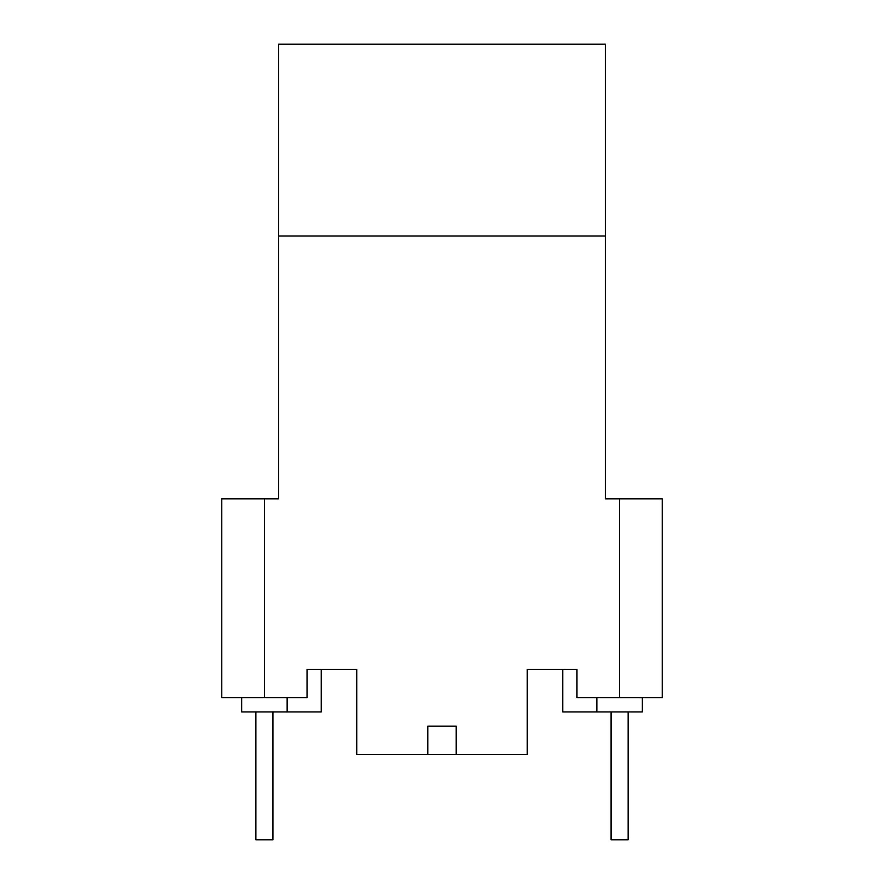 <?xml version="1.0" encoding="UTF-8"?>
<svg xmlns="http://www.w3.org/2000/svg" width="884" height="884" viewBox="0 0 884 884"><rect width="100%" height="100%" fill="white"/><g stroke="black" fill="none" stroke-linecap="round" stroke-linejoin="round"><path stroke-width="1.33" d="M611.065 711.94L611.065 839.8L628.115 839.8L628.115 711.94M255.885 711.94L255.885 839.8L272.935 839.8L272.935 711.94M576.965 697.73L576.965 669.31L576.965 697.73L619.585 697.73L619.585 498.83L605.385 498.83L605.385 235.995L278.615 235.995L278.615 498.83L221.785 498.83L221.785 697.73L307.035 697.73L307.035 669.31L356.76 669.31L356.76 754.56L427.79 754.56L427.79 726.14L456.21 726.14L456.21 754.56L527.24 754.56L527.24 669.31L562.765 669.31L562.765 711.94L642.325 711.94L642.325 697.73M576.965 669.31L527.24 669.31M605.385 235.995L605.385 44.2L278.615 44.2L278.615 235.995M287.145 697.73L287.145 711.94L321.235 711.94L321.235 669.31L356.76 669.31M427.79 754.56L456.21 754.56M619.585 697.73L662.215 697.73L662.215 498.83L619.585 498.83M596.855 697.73L596.855 711.94M241.675 697.73L241.675 711.94L287.145 711.94M307.035 697.73L307.035 669.31M264.415 697.73L264.415 498.83"/></g></svg>
